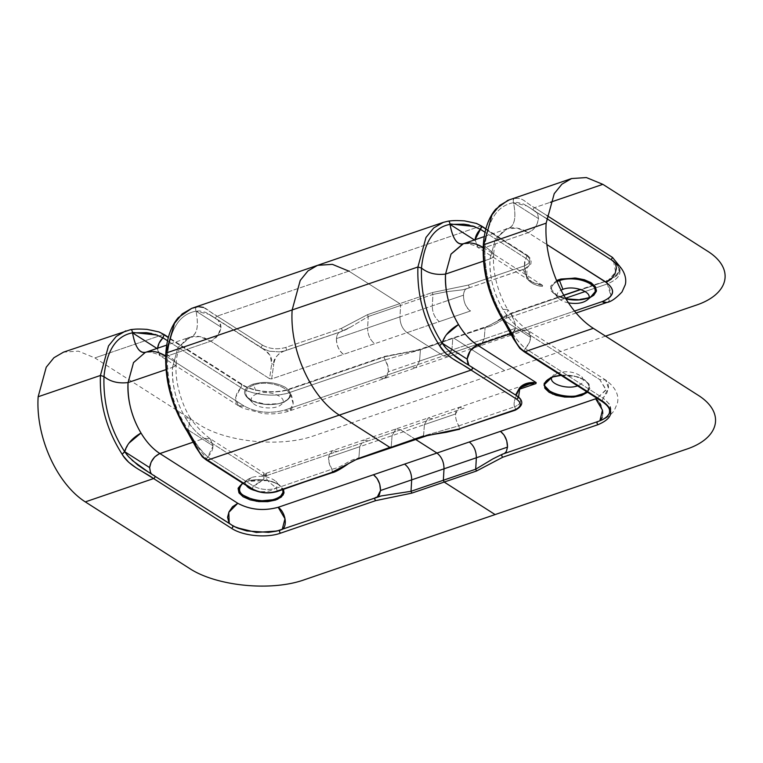 <?xml version="1.0" encoding="UTF-8"?>
<svg xmlns="http://www.w3.org/2000/svg" width="763" height="763" viewBox="0 0 763 763"><rect width="100%" height="100%" fill="white"/><g stroke="black" fill="none" stroke-linecap="round" stroke-linejoin="round"><path stroke-width="0.57" stroke-dasharray="3.81 2.86" d="M568.473 302.854C563.981 301.948 560.681 300.441 558.592 298.333C556.008 295.147 556.818 292.41 561.015 290.121M557.028 281.614C551.163 284.752 550.009 288.538 553.566 292.973C556.189 295.653 560.328 297.646 565.974 298.953C560.338 297.646 556.198 295.653 553.566 292.973C549.98 288.633 551.134 284.847 557.028 281.614M588.731 297.789L592.593 295.529M586.146 391.81C589.618 388.806 589.809 385.582 586.737 382.11C581.54 375.663 562.589 373.164 553.127 376.827L548.683 379.02M551.744 377.389L553.585 374.957L557.362 372.954C567.109 370.56 575.245 371.839 581.788 376.798C584.782 380.508 583.371 383.522 577.543 385.849M257.007 393.851C251.275 396.073 249.835 399.068 252.677 402.854C257.465 408.567 275.596 409.845 281.032 404.714C290.207 398.172 269.091 389.016 257.007 393.851L253.612 385.105C245.657 388.3 243.674 392.43 247.651 397.504C254.26 405.372 279.258 407.099 286.669 400.07C299.039 391.142 270.922 378.458 253.612 385.105C270.026 378.448 299.401 391.038 286.678 400.06C279.191 407.108 254.289 405.372 247.651 397.504C243.778 392.258 245.762 388.119 253.612 385.105L252.915 384.18C242.977 388.462 241.881 393.603 249.625 399.612C259.62 404.886 270.464 405.964 282.157 402.845C292.057 398.582 293.135 393.431 285.41 387.385C275.5 382.12 264.675 381.052 252.915 384.18M557.362 372.954L553.127 376.827C563.399 373.097 581.406 375.787 586.728 382.101C589.713 385.429 589.627 388.577 586.461 391.543M560.853 375.196L574.024 375.959L584.868 380.041L589.875 386.135L587.548 392.239L589.933 388.443L589.036 384.075L584.782 379.974L577.953 376.941L569.427 375.262L560.872 375.205M246.459 481.358L242.596 483.132L246.449 481.358L262.214 479.689L272.038 481.463L278.962 484.562L283.521 489.369L278.266 484.143L268.605 480.585L246.459 481.358M242.434 483.79L247.031 481.463C252.324 479.383 259.916 479.25 269.825 481.071C276.33 483.17 279.992 485.02 280.813 486.632C275.481 480.309 257.484 477.628 247.212 481.358C256.683 477.695 275.624 480.194 280.822 486.641L282.701 489.655L275.872 481.319C269.329 476.37 261.194 475.091 251.447 477.476L247.67 479.488C245.476 481.3 245.037 483.322 246.363 485.535M590.285 297.427L574.224 300.088L557.648 296.254L550.381 288.195L556.58 280.555L550.638 286.154L551.306 291.065L555.426 295.023L562.512 298.161L571.163 299.888L580.147 299.926L590.276 297.446M594.177 287.203L594.863 288.5M595.264 291.294L595.14 291.914M593.538 294.652L588.74 297.751M592.269 295.786L588.044 298.066M254.604 490.437C267.336 494.51 282.92 487.805 275.872 481.319M282.949 492.078L282.844 492.64M280.956 495.692L280.231 496.341M504.953 323.331L505.087 322.759M525.02 351.648L524.019 351.676L525.23 348.414C518.029 342.101 511.496 333.116 505.631 321.452C504.734 323.178 504.725 323.77 505.611 323.226C504.725 323.779 504.734 323.188 505.631 321.452L507.939 309.711L502.951 309.349C493.671 293.774 489.36 276.959 489.999 258.895L492.602 257.579L493.632 254.708L491.944 251.885L484.982 246.354C483.408 245.619 483.036 244.99 483.885 244.446C483.036 245.009 483.399 245.638 484.982 246.354C484.124 273.621 491.01 298.657 505.631 321.452C491.01 298.657 484.124 273.621 484.982 246.354C487.671 220.269 497.18 205.705 513.518 202.672L538.525 218.638L537.772 213.993L535.636 211.504L526.928 205.943L523.313 203.931L517.2 202.414L513.518 202.672C497.18 205.705 487.671 220.269 484.982 246.354L491.944 251.885L493.718 255.595C492.011 271.971 499.012 295.863 507.939 309.711L502.951 309.349C508.272 318.257 514.558 325.095 521.835 329.874L510.924 333.603L521.835 329.874L599.737 379.612L606.127 389.588L597.048 398.305L606.08 390.036L599.737 379.612L605.631 380.003L599.737 379.612L521.835 329.874L527.748 330.284L521.835 329.874C502.493 317.561 488.196 285.696 490.008 258.895L492.602 257.579L493.718 255.595C493.632 237.083 506.518 227.441 507.147 228.776L495.483 238.876L489.999 258.895L495.454 238.962L507.157 228.776L517.161 228.108L528.292 232.686C520.995 228.175 514.348 226.754 508.33 228.414L484.228 236.606M524.019 351.676L525.23 348.414L529.064 343.121L530.638 337.418L529.875 332.754L527.748 330.284L530.638 337.418A12.322 8.155 122.6 0 1 525.23 348.414L525.23 348.414C517.552 341.347 511.019 332.363 505.631 321.452L530.638 337.418L505.631 321.452L507.939 309.711C513.604 317.751 520.204 324.609 527.748 330.284L605.65 380.012C615.274 387.137 619.222 394.795 617.467 402.978L614.234 410.57C608.702 417.79 602.303 420.098 598.936 421.271L599.88 420.814M199.668 306.879L196.387 307.174C195.528 307.365 195.404 308.691 196.024 311.161C179.686 314.194 170.178 328.748 167.478 354.843C165.905 354.127 165.542 353.488 166.382 352.935C165.542 353.479 165.905 354.108 167.478 354.843C170.178 328.748 179.686 314.194 196.024 311.161C197.579 319.506 199.524 333.421 190.836 336.903L177.989 347.365L172.505 367.385L175.099 366.068L176.043 364.857L176.139 363.188L174.441 360.374L167.478 354.843C166.63 382.11 173.516 407.137 188.137 429.941C173.516 407.137 166.63 382.11 167.478 354.843L174.441 360.374L176.224 364.094C174.517 380.451 181.508 404.352 190.435 418.191L185.457 417.838C176.177 402.254 171.856 385.439 172.505 367.385L175.099 366.068L176.224 364.094C176.129 345.572 189.024 335.93 189.644 337.265L177.96 347.451L172.505 367.385L165.991 369.616L172.505 367.385C170.702 394.175 184.989 426.04 204.331 438.363C197.064 433.584 190.769 426.736 185.457 417.838L190.435 418.191C196.101 426.24 202.71 433.098 210.245 438.773L204.331 438.363L193.43 442.082L204.331 438.363L263.111 475.883L265.209 476.093C265.915 472.669 266.297 472.45 266.354 475.444C264.971 480.68 271.924 483.542 276.158 488.263L331.867 469.226C343.798 466.803 347.308 460.251 358.877 458C347.308 460.251 343.798 466.803 331.867 469.226C333.164 471.458 333.088 472.535 331.647 472.459M188.108 431.715C187.231 432.259 187.24 431.667 188.137 429.941L190.435 418.191L188.137 429.941L213.144 445.907L188.137 429.941C187.24 431.667 187.231 432.259 188.108 431.715M448.472 221.146L447.91 221.232C455.826 220.326 471.935 219.754 480.652 226.096L217.083 316.159L348.863 271.132L399.793 303.636L432.125 292.591L367.451 314.69L341.214 328.481L367.451 314.69L368.271 316.511L400.613 305.458L399.965 316.883L432.297 305.839L399.965 316.883C400.031 323.712 402.387 328.967 407.041 332.658L439.374 321.604C434.719 317.923 432.363 312.668 432.297 305.839C432.363 312.668 434.719 317.923 439.374 321.604L470.542 310.961C465.888 307.27 463.532 302.014 463.465 295.186L448.348 300.355L463.465 295.186C463.818 291.18 465.335 288.891 467.996 288.319L462.712 289.787L446.498 291.743L432.945 294.413L432.297 305.839L448.339 300.355L432.297 305.839L432.945 294.413L400.613 305.458L399.793 303.636L367.451 314.69L368.271 316.511L400.613 305.458L399.793 303.636L348.863 271.132L480.652 226.106C472.097 219.801 455.635 220.288 447.91 221.232L448.205 221.146M534.358 210.903L526.928 205.943L513.518 202.672C515.082 211.017 517.018 224.932 508.33 228.414C514.644 226.239 516.37 217.665 513.518 202.672L513.165 200.631L513.518 202.672C512.908 200.202 513.022 198.876 513.88 198.685L513.175 200.631M463.875 243.607L466.632 243.511C472.24 244.589 475.998 245.915 477.924 247.47L475.082 239.735A12.322 8.155 122.6 0 0 475.034 240.335L477.924 247.47L483.837 247.88L472.707 243.292L462.836 243.922M146.382 352.096L149.138 351.991C154.736 353.078 158.504 354.404 160.421 355.959L158.303 353.488L157.588 348.224A12.322 8.155 122.6 0 0 157.531 348.825L160.421 355.959L166.344 356.359L155.213 351.781L145.304 352.42M480.432 229.329L474.615 226.544M481.92 226.64L480.652 226.106L481.901 226.897L480.652 226.106L481.653 226.077M468.93 365.315L465.172 363.074M471.772 367.06L461.281 360.661M513.518 202.672L538.525 218.638C537.534 225.295 534.119 229.978 528.292 232.686L483.837 247.88L483.17 247.46M130.978 329.635L130.406 329.711C137.588 328.815 154.431 328.185 163.148 334.585L104.502 354.633L163.148 334.585L241.051 384.323L242.062 384.294L240.841 387.556C250.55 394.929 277.503 397.609 289.864 392.42C288.509 389.874 288.576 388.796 290.074 389.187C275.968 394.309 252.467 391.972 241.051 384.323L242.062 384.304L240.841 387.556C252.114 395.139 275.91 397.504 289.864 392.42L385.105 359.878C383.76 357.322 383.827 356.245 385.325 356.645L290.074 389.187C288.576 388.796 288.509 389.874 289.864 392.42L293.173 403.656L289.349 410.971L415.759 367.776L419.564 361.09L451.896 350.045L419.564 361.09L415.759 367.776L411.057 366.917L284.647 410.113L289.349 410.971L291.609 409.216L293.097 404.905L293.135 401.958L291.695 395.94L289.864 392.42L385.105 359.878L420.423 349.807L385.325 356.645C383.827 356.245 383.76 357.322 385.105 359.878C387.49 363.665 388.586 367.623 388.396 371.743L419.564 361.09L388.396 371.743L384.59 378.429L379.888 377.561L383.713 378.629L386.86 376.664L388.396 371.734L387.842 366.154L385.105 359.878L420.423 349.807L419.564 361.09L420.423 349.807L421.414 349.139L453.747 338.085L420.423 349.807L453.747 338.085L421.414 349.139L385.325 356.645L290.074 389.187C275.968 394.309 252.477 391.972 241.051 384.323L163.148 334.585C154.593 328.29 138.141 328.777 130.406 329.711L130.711 329.635M125.714 449.283L129.443 442.74M191.799 308.309L196.377 307.174C206.096 305.658 206.544 310.436 217.083 316.159C215.261 317.313 215.195 318.39 216.873 319.392L209.434 314.432L196.024 311.161L221.032 327.127C220.04 333.784 216.625 338.467 210.788 341.175L166.344 356.359L165.676 355.949M443.208 340.794L446.937 334.251M449.607 351.838L444.905 346.898M196.387 307.174C195.528 307.355 195.404 308.691 196.024 311.161L221.032 327.127L220.278 322.482L218.142 319.993L221.032 327.127L217.817 335.596L210.788 341.175L269.568 378.706L271.676 363.922L269.568 378.706L271.666 378.906L269.568 378.706L210.788 341.175L166.344 356.359L244.246 406.097L239.229 406.154L238.333 405.687L235.538 397.58L240.841 387.556L167.545 340.765L240.841 387.556L237.007 392.85L235.433 398.553L236.196 403.217L238.333 405.687L160.421 355.959L166.344 356.359L244.246 406.097C256.597 412.697 270.064 414.032 284.647 410.113L447.089 354.604L443.389 355.863L448.091 356.731L443.389 355.863L411.057 366.917L415.759 367.776L448.091 356.731L451.896 350.045L448.091 356.731L480.432 345.687L484.238 338.991L451.896 350.045L452.764 338.753L451.896 350.045L484.238 338.991L485.096 327.709L484.238 338.991L480.432 345.687L475.731 344.819L506.89 334.165L511.591 335.033L515.397 328.348L484.238 338.991L515.397 328.348C515.588 324.227 514.491 320.269 512.107 316.483C500.175 318.905 496.665 325.448 485.096 327.709L453.747 338.085L485.096 327.709L453.747 338.085L486.088 327.041L512.326 313.25L607.577 280.698L606.757 280.469L615.064 276.282L618.593 271.886L618.965 268.633L617.496 265.4L611.201 259.744L534.367 210.903C532.688 209.901 532.765 208.824 534.586 207.67C524.057 201.89 523.218 197.045 513.88 198.685C523.532 197.092 524.105 202.033 534.586 207.67L550.228 202.329L534.586 207.67L546.966 215.576L534.586 207.67C532.765 208.824 532.688 209.901 534.367 210.903L537.657 213.764L538.525 218.638L537.095 224.055L533.518 229.243L528.292 232.686L546.861 244.551L528.292 232.686L483.837 247.88L542.617 285.4L542.407 286.402C535.473 285.848 530.218 282.949 526.642 277.713C525.726 271.008 521.234 269.721 523.704 269.282L523.065 269.425L523.704 269.282C521.291 269.644 525.802 271.285 526.642 277.713C529.551 282.548 534.806 285.438 542.407 286.402L542.617 285.4L531.725 281.824L527.166 276.912C529.551 280.193 531.077 281.824 531.744 281.824L526.851 276.731L526.642 277.713L527.166 276.912C526.289 274.928 527.405 266.726 527.166 266.697C527.605 266.983 526.232 267.889 523.065 269.434L467.271 288.5L524.133 269.196C529.14 266.583 531.41 264.389 530.934 262.625C531.601 260.317 530.371 257.856 527.223 255.243L525.993 258.419C531.468 262.663 530.705 266.287 523.704 269.282C525.192 268.786 525.259 267.708 523.923 266.049C525.259 267.708 525.192 268.786 523.704 269.282C530.695 266.277 531.458 262.663 525.993 258.419L485.049 232.276L525.993 258.419C524 264.16 524.286 270.264 526.851 276.731C525.669 271.819 522.722 262.939 525.993 258.419L527.204 255.224L526.212 255.185L527.223 255.243M472.755 225.934L469.216 225.037M232.171 525.278L143.778 469.14M132.113 460.327L127.411 455.387M206.277 459.297L207.736 456.903L206.525 460.118L207.517 460.137L194.756 442.778M252.114 489.197L253.297 485.993L207.736 456.903L213.144 445.907L210.254 438.773L213.144 445.907A12.322 8.155 122.6 0 1 207.736 456.903C200.526 450.59 193.993 441.605 188.137 429.941C193.516 440.852 200.049 449.836 207.727 456.903L253.297 485.993C260.297 489.712 267.918 490.466 276.158 488.263C277.455 490.533 277.389 491.61 275.948 491.496C277.389 491.61 277.455 490.533 276.158 488.263C272.277 483.876 264.475 480.137 266.354 475.444L266.096 473.318L266.354 475.444C266.344 472.469 265.963 472.679 265.209 476.093L263.111 475.883L264.055 473.117L264.284 475.235L266.354 475.444L264.284 475.235C263.645 479.66 259.983 483.246 253.297 485.993C260.297 489.703 267.918 490.466 276.158 488.263L331.867 469.226L332.468 472.688M206.515 460.165L206.277 459.307M203.425 307.394L262.644 345.248C260.898 346.631 260.822 347.709 262.434 348.481L268.156 352.859L270.445 355.911L271.666 359.449L271.676 363.922L273.755 364.123L271.676 363.922L270.159 355.434L263.922 349.216L209.434 314.432L216.873 319.392L205.81 312.41L199.706 310.903L196.024 311.161C198.876 326.144 197.14 334.728 190.836 336.903C196.844 335.234 203.502 336.664 210.788 341.175L199.658 336.588L189.653 337.265L166.735 345.095M162.939 337.818L157.121 335.033M252.086 489.188L253.297 485.993C258.085 482.445 265.696 480.299 264.284 475.235L264.055 473.117L210.254 438.773L204.331 438.363L263.111 475.883L264.055 473.117L266.096 473.318L332.382 450.675L328.967 454.939L328.977 462.283L331.867 469.226C329.492 465.44 328.395 461.481 328.576 457.361L332.382 450.675L363.541 440.022L359.745 446.708L392.077 435.663L424.409 424.609L428.215 417.924L424.409 424.609L455.578 413.966L424.409 424.609L423.484 436.264L358.877 458L359.745 446.708L328.576 457.361L359.745 446.708L358.877 458L357.895 458.668L390.227 447.614L391.209 446.946L392.077 435.663L395.883 428.978L400.585 429.836L265.209 476.093L337.084 451.534L332.382 450.675L337.084 451.534L464.085 408.138A12.322 7.115 71.1 0 0 459.383 407.28L464.085 408.138L432.917 418.792L400.585 429.836L395.883 428.978L428.215 417.924L432.917 418.792L428.215 417.924L459.383 407.28A12.322 7.115 71.1 0 0 458.868 425.83L423.551 435.902L391.209 446.946L392.077 435.663L395.883 428.978L363.541 440.022L368.252 440.89L363.541 440.022L359.745 446.708L424.409 424.609L423.551 435.902L458.868 425.83L514.567 406.793C512.517 401.786 517.676 393.613 519.25 389.035C517.533 394.385 512.498 401.348 514.567 406.793C515.874 409.063 515.798 410.141 514.357 410.027C515.798 410.141 515.874 409.063 514.567 406.793L458.868 425.83C460.165 428.062 460.089 429.14 458.649 429.064M526.594 384.333L519.25 389.035L519.46 388.043L519.25 389.035L525.669 384.628L459.383 407.28L455.578 413.966C455.397 418.086 456.493 422.044 458.868 425.83L459.65 429.159M155.251 334.423L151.723 333.526M597.706 400.499L599.813 403.255M600.939 405.391L602.551 410.723M602.789 413.489L602.179 417.599M599.909 420.804L502.979 453.995L598.221 421.443L606.366 417.256L610.715 411.286L609.503 404.209L603.132 398.152L608.435 388.129L605.631 380.003L607.777 382.482L608.54 387.146L606.966 392.859L603.132 398.152C614.825 407.242 613.194 415.005 598.221 421.443L502.979 453.995L493.012 458.821L502.979 453.995C505.64 453.422 507.157 451.133 507.509 447.118M504.486 453.441L502.674 454.071M472.402 367.756L516.866 395.93C522.331 400.174 521.568 403.799 514.567 406.793C521.568 403.789 522.331 400.174 516.866 395.93L472.23 367.432L516.866 395.93L515.807 395.472L518.401 398.324L518.573 397.027M475.731 344.819L447.108 354.595L475.731 344.819L480.432 345.687L511.591 335.033L506.89 334.165L574.51 311.066L476.57 344.533M341.004 331.714C338.333 332.286 336.817 334.576 336.464 338.581L367.632 327.937C367.69 334.766 370.055 340.021 374.7 343.703L343.541 354.356A12.322 7.115 -108.9 0 1 336.626 342.148A12.322 7.115 -108.9 0 1 340.269 331.895L350.961 326.888L341.004 331.714L284.475 350.951L340.269 331.895A12.322 7.115 -108.9 0 1 341.004 331.714L285.295 350.751C281.051 351.733 272.601 357.809 273.755 364.123C274.995 356.846 278.838 352.382 285.295 350.751L279.687 351.877L285.295 350.751C286.774 350.255 286.85 349.177 285.505 347.518C286.85 349.177 286.774 350.255 285.295 350.751L341.004 331.714C342.473 331.256 342.549 330.179 341.214 328.481C342.635 329.95 342.568 331.028 341.004 331.714L350.961 326.888L368.271 316.511L367.632 327.937L336.464 338.581C336.531 345.41 338.886 350.665 343.541 354.356L271.666 378.906L273.755 364.123L271.666 378.906L470.542 310.961C462.817 306.659 460.795 288.7 467.996 288.319C469.474 287.861 469.55 286.783 468.215 285.085C469.636 286.554 469.569 287.632 467.996 288.319L462.712 289.787L467.996 288.319L462.712 289.787L446.498 291.743L432.945 294.413L400.613 305.458L399.965 316.883C400.031 323.712 402.387 328.967 407.041 332.658L374.7 343.703C370.055 340.021 367.69 334.766 367.632 327.937L399.965 316.883L367.632 327.937L368.271 316.511L350.961 326.888C343.321 331.276 343.283 330.608 340.269 331.895M432.125 292.591L468.215 285.085L432.125 292.591L432.945 294.413L432.125 292.591M278.562 530.6L281.442 529.76A12.322 7.115 -108.9 0 1 280.727 529.932L377.342 496.923L280.212 530.104M576.113 312.992L511.591 335.033L513.861 333.269L515.397 328.338L514.844 322.759L512.107 316.483L565.526 298.228L512.107 316.483C510.752 313.936 510.829 312.859 512.326 313.25L511.506 313.021L512.326 313.25C510.829 312.859 510.762 313.936 512.107 316.483C500.175 318.905 496.665 325.448 485.096 327.709L512.326 313.25L607.577 280.698C606.08 280.307 606.003 281.385 607.358 283.931C622.217 277.484 623.857 269.721 612.269 260.641L534.367 210.903L612.269 260.641C623.962 269.73 622.322 277.494 607.358 283.931C606.003 281.385 606.08 280.307 607.577 280.698L617.61 274.766L620.224 266.955L620.185 270.064L616.218 276.101L607.577 280.698L593.881 284.876M606.947 302.453A12.322 7.115 71.1 0 0 607.358 283.931L585.269 291.485L607.358 283.931L610.677 295.167L606.843 302.482M269.415 351.209L262.434 348.481L216.873 319.392L261.9 348.252L216.873 319.392C215.261 318.648 215.338 317.57 217.083 316.159L262.644 345.248C260.898 346.631 260.822 347.709 262.434 348.481L269.415 351.209L279.668 351.886L285.295 350.751L279.668 351.886L269.406 351.209L261.909 348.252L269.406 351.209M536.16 382.587L533.223 382.454M236.454 527.605L147.669 471.563M385.325 356.645L384.504 356.416L385.325 356.645M262.644 345.248C269.644 348.968 277.265 349.721 285.505 347.518L341.214 328.481L285.505 347.518C277.265 349.731 269.644 348.968 262.644 345.248M526.212 255.185C531.677 259.43 530.914 263.054 523.923 266.049L468.215 285.085L523.923 266.049C530.924 263.054 531.697 259.43 526.212 255.185L481.911 226.907L526.212 255.185M605.545 336.13L504.677 370.599L453.747 338.085L504.677 370.599L314.175 435.692C280.937 447.747 225.619 442.254 198.733 424.238L94.87 357.923L104.493 354.633L94.87 357.923L78.37 351.142L63.548 352.134M332.229 472.707L331.667 472.469M448.32 355.615L461.424 363.961M611.821 260.431L613.538 261.242M471.582 366.936L468.921 365.305M415.511 439.374L400.585 429.836L415.511 439.374M601.921 401.414L603.132 398.152L525.23 348.414L603.132 398.152L601.921 401.405M483.484 261.127L490.008 258.895L483.484 261.127M443.389 355.863L407.041 332.658L443.389 355.863M252.906 384.171C264.427 381.052 275.233 382.101 285.324 387.318C293.164 393.374 292.115 398.553 282.167 402.854C270.388 405.973 259.506 404.876 249.511 399.554C241.919 393.498 243.044 388.367 252.906 384.171M542.617 285.4L483.837 247.88L477.924 247.47L531.725 281.824L536.971 284.237L542.617 285.4M290.074 389.187L289.253 388.958L290.074 389.187M546.575 218.485L534.367 210.903M530.399 383.598L533.871 383.455M237.579 528.091L234.518 526.661M381.262 495.921L282.234 529.388M230.455 524.477L229.215 523.399M613.519 261.232L615.665 272.105L606.375 282.358M139.82 470.056L136.129 467.824M517.39 396.159L516.866 395.93M238.342 405.697L244.246 406.097C256.606 412.64 270.083 413.975 284.647 410.113L289.349 410.971L285.81 412.02C277.827 413.832 270.178 414.328 262.844 413.498L242.958 408.215L238.342 405.697M231.704 525.068L229.215 523.389M348.863 271.132L332.372 264.351L317.551 265.343M251.447 477.476L247.212 481.358M558.592 298.333L553.566 292.973L555.769 294.814L565.898 298.838M547.929 379.583L553.585 374.957M561.129 375.367L575.741 376.55L583.638 379.669L586.728 382.101L581.788 376.788M252.667 402.864L247.651 397.504L253.297 401.214L265.734 404.266L277.942 403.703C280.507 403.408 283.416 402.196 286.669 400.07M247.67 479.488L242.014 484.114M286.678 400.06L281.032 404.714M505.631 321.442L505.173 322.549M461.329 360.689L472.364 367.737M563.743 295.176L511.506 313.021L506.985 314.842L497.953 320.355C497.59 320.813 490.094 325.687 485.497 326.85L420.833 348.949C417.752 349.826 418.296 350.227 407.156 352.067L384.504 356.416L289.263 388.958C276.034 394.08 252.524 391.724 242.062 384.304L168.404 337.275M493.012 458.821L503.704 453.813M143.826 469.178L230.436 524.467M593.872 284.876L580.605 289.406M485.888 228.824L527.204 255.224M276.292 531.191L281.442 529.76"/><path stroke-width="1.14" d="M561.015 290.121L562.922 289.32C575.016 284.485 596.122 293.641 586.947 300.193C582.57 303.254 576.418 304.141 568.473 302.854M586.947 300.193L592.593 295.529C605.317 286.516 575.941 273.917 559.527 280.574L557.028 281.614L559.527 280.574C570.619 276.511 590.304 280.097 594.177 287.203M588.044 298.066C581.492 300.336 574.138 300.632 565.974 298.953C574.501 300.698 582.083 300.307 588.731 297.789M548.683 379.02L547.929 379.583C532.774 390.351 573.681 403.322 586.146 391.81M577.543 385.849C567.167 389.807 548.692 383.894 551.744 377.389M586.461 391.543C574.606 403.417 532.507 390.561 547.929 379.583L552.374 376.836L560.853 375.196L552.364 376.827L544.181 383.341L544.849 388.253L549.064 392.268L556.065 395.339L564.706 397.065L573.69 397.113L581.625 395.501L587.558 392.239L571.878 397.237L552.507 394.042L543.914 385.048L552.374 376.836L553.127 376.827M242.596 483.132L238.247 487.996L239.448 493.518L256.311 501.272L277.522 499.326L283.245 494.863L283.512 489.379L284.017 492.974L281.394 496.99L275.71 500.032L267.775 501.644L258.791 501.596L250.14 499.87L243.063 496.742L238.933 492.774L238.104 488.473L242.605 483.132M280.231 496.341C267.765 507.843 226.859 494.882 242.014 484.114L243.006 483.389L242.014 484.114C236.034 491.486 241.127 496.913 257.293 500.375C271.542 502.598 285.581 496.675 282.701 489.655L282.949 492.078M558.831 279.649L575.016 278.009L590.324 282.253L596.485 290.159L590.285 297.427L593.767 295.271L596.389 291.266L595.493 286.888L591.335 282.844L584.41 279.754L575.884 278.075L560.824 279.048L556.58 280.565L558.831 279.649M594.863 288.5L595.264 291.294M595.14 291.914L593.538 294.652M246.363 485.535C247.851 487.671 250.598 489.302 254.604 490.437M282.844 492.64L280.956 495.692M145.304 352.42L133.535 362.549L128.06 382.578C118.303 383.694 110.282 381.681 103.978 376.541C103.129 403.808 110.015 428.835 124.636 451.639C126.849 444.2 132.304 438 141.002 433.022C131.732 417.447 127.411 400.632 128.06 382.578C118.303 383.694 110.282 381.681 103.978 376.541C106.677 350.446 116.186 335.892 132.524 332.849C134.069 341.214 137.464 354.623 146.382 352.096C139.991 354.261 135.375 347.842 132.524 332.849C116.186 335.892 106.677 350.446 103.978 376.541L100.42 375.472C99.457 403.856 106.696 430.113 122.137 454.252L124.636 451.639C110.015 428.835 103.129 403.808 103.978 376.541L100.42 375.472L108.499 345.944L116.205 336.454L125.809 330.856L116.205 336.454L108.499 345.944L100.411 375.472L38.15 396.75L46.228 367.213L53.935 357.733L63.548 352.134L130.406 329.711C131.436 329.263 132.142 330.303 132.524 332.849L157.531 348.825L132.524 332.849C132.142 330.303 131.436 329.263 130.406 329.711M139.82 470.056L153.592 478.563C155.414 477.419 155.48 476.341 153.802 475.33L153.802 475.33C155.48 476.341 155.414 477.419 153.592 478.563C145.046 472.068 129.004 466.393 122.137 454.252C106.696 430.113 99.457 403.856 100.411 375.472L38.15 396.75C35.508 436.512 56.624 483.58 85.303 501.892L153.592 478.563L231.494 528.301C233.316 527.147 233.383 526.069 231.704 525.068C233.383 526.069 233.316 527.147 231.494 528.301C242.911 535.95 266.401 538.277 280.517 533.165C279.086 531.697 279.163 530.619 280.727 529.932C279.163 530.619 279.086 531.697 280.517 533.165L375.758 500.614C374.337 499.145 374.404 498.067 375.978 497.39L381.262 495.921L375.978 497.39C374.404 498.067 374.337 499.145 375.758 500.614L411.848 493.117L411.028 491.296L411.677 479.87L380.508 490.514L411.677 479.87L411.028 491.296L381.262 495.921L411.028 491.296L475.702 469.197L493.012 458.821L475.702 469.197L476.35 457.771L475.702 469.197L476.522 471.019L502.76 457.228C501.339 455.749 501.405 454.672 502.979 453.995C501.405 454.672 501.339 455.749 502.76 457.228L598.011 424.676C596.59 423.207 596.656 422.13 598.221 421.443C596.656 422.13 596.59 423.207 598.011 424.676C613.08 418.248 614.72 410.484 602.923 401.386L525.02 351.648L593.309 328.319L697.172 394.633C725.804 412.049 720.272 438.334 685.613 449.483L495.111 514.577L444.19 482.063L411.848 493.117L375.758 500.614L280.517 533.165C266.411 538.277 242.901 535.95 231.494 528.301L153.592 478.563L85.303 501.892L189.176 568.206C216.063 586.222 271.37 591.726 304.609 579.67L495.111 514.577L444.19 482.063L411.848 493.117L411.028 491.296L443.36 480.242L444.19 482.063L476.522 471.019L475.702 469.197L443.36 480.242L444.19 482.063L476.522 471.019L502.76 457.228L598.011 424.676C613.08 418.248 614.72 410.484 602.923 401.386L525.02 351.648L524.019 351.676L519.775 348.338L513.594 339.01L504.953 323.331C489.36 298.476 482.14 272.334 483.303 244.885L546.155 223.168L554.234 193.64L561.94 184.15L571.554 178.552L507.786 200.383L495.75 209.167C488.52 217.741 484.371 229.653 483.303 244.885L546.155 223.168C543.514 262.93 564.62 310.007 593.309 328.319L525.02 351.648C514.558 345.801 514.396 334.709 505.611 323.226L504.953 323.331L505.611 323.226C490.17 299.086 482.931 272.83 483.885 244.446L491.973 214.908L499.679 205.419L509.398 199.792M348.863 271.132L332.372 264.351L317.551 265.343L307.937 270.941L300.231 280.431L292.153 309.959L166.382 352.935L174.469 323.398L182.176 313.917L191.79 308.309L178.246 317.656C171.026 326.23 166.878 338.143 165.809 353.374L166.382 352.935C165.428 381.319 172.667 407.576 188.108 431.715L187.45 431.82L188.108 431.715C196.949 443.313 196.997 454.195 207.517 460.137L206.515 460.165L202.281 456.827L196.101 447.509L187.45 431.82C171.856 406.965 164.646 380.823 165.809 353.374L174.469 323.398L182.176 313.908L191.799 308.309L196.387 307.174M462.836 243.922L451.038 254.06L445.554 274.089C435.807 275.205 427.776 273.192 421.481 268.051L417.914 266.993L425.992 237.455L433.699 227.975L443.303 222.367L447.91 221.232C448.93 220.774 449.636 221.823 450.017 224.37C433.689 227.403 424.171 241.966 421.481 268.051L417.914 266.993C416.96 295.367 424.199 321.624 439.631 345.763L442.13 343.15C444.343 335.71 449.808 329.511 458.506 324.542C449.226 308.958 444.905 292.143 445.554 274.089C435.807 275.205 427.776 273.192 421.481 268.051C424.171 241.966 433.689 227.403 450.017 224.37C451.562 232.725 454.967 246.134 463.875 243.607C457.495 245.772 452.879 239.353 450.017 224.37L475.034 240.335L450.017 224.37C449.636 221.814 448.93 220.774 447.91 221.232M509.283 199.83L499.679 205.428L491.973 214.908L483.885 244.446C482.922 272.83 490.161 299.086 505.611 323.226C514.119 334.137 514.5 345.763 525.02 351.648L525.02 351.648M461.281 360.661L455.225 356.493L446.097 348.281L442.13 343.15C427.509 320.355 420.632 295.319 421.481 268.051C420.632 295.319 427.509 320.355 442.13 343.15L467.137 359.115L467.9 363.76L468.93 365.315M449.96 223.941L474.615 226.544M448.205 221.146C452.449 220.66 454.452 220.297 464.543 220.879L476.579 223.464L481.653 226.077L480.432 229.329L472.755 225.934M461.424 363.961L471.086 370.074C472.841 368.663 472.907 367.585 471.305 366.841L471.296 366.841C472.984 367.852 472.907 368.93 471.086 370.074C462.54 363.579 446.498 357.904 439.631 345.763L442.13 343.15L443.208 340.794M465.172 363.074L449.607 351.838M483.837 247.88C476.551 243.359 469.894 241.938 463.875 243.607M166.735 345.095L145.208 352.449L133.506 362.644L128.06 382.578L165.991 369.616L128.06 382.578C126.257 409.369 140.545 441.233 159.887 453.546L193.43 442.082L159.286 453.775L154.651 456.989L151.084 462.178L149.643 467.605L150.511 472.469L151.436 473.804L150.397 472.24L149.643 467.605L124.636 451.639L149.643 467.605C150.635 460.938 154.05 456.255 159.887 453.546C152.619 448.768 146.324 441.93 141.002 433.022L129.443 442.74M127.411 455.387L124.636 451.639L125.714 449.283M166.344 356.359C159.047 351.848 152.4 350.427 146.382 352.096M444.905 346.898L442.13 343.15L467.137 359.115C468.139 352.449 471.553 347.766 477.38 345.057C470.113 340.279 463.818 333.441 458.506 324.542L446.937 334.251M469.216 225.037L464.009 224.188L450.017 224.37M480.432 229.329L475.082 239.735A12.322 8.155 122.6 0 1 480.432 229.329L485.049 232.276L480.432 229.329L481.92 226.64M147.669 471.563L132.113 460.327M136.129 467.824L128.718 462.292L123.425 456.16L122.137 454.252L124.474 452.058M194.756 442.778L188.108 431.715C172.667 407.576 165.428 381.319 166.382 352.935L417.914 266.993C416.96 295.367 424.199 321.624 439.641 345.763L445.354 353.021L448.32 355.615M203.425 307.394L199.668 306.879M132.457 332.43L157.121 335.033M162.939 337.818L167.545 340.765L162.939 337.818L159.105 343.112L157.588 348.224A12.322 8.155 122.6 0 1 162.939 337.818L164.159 334.566L162.939 337.818L155.251 334.423M331.667 472.469L357.895 458.668L391.209 446.946L357.895 458.668L331.647 472.459L332.468 472.688C335.11 472.039 339.173 469.913 344.666 466.298L347.852 464.085C351.877 461.453 355.424 459.717 358.476 458.859L428.434 435.206L446.26 432.297L459.65 429.159M357.895 458.668L358.877 458L357.895 458.668M516.866 395.93C518.468 396.693 518.401 397.771 516.646 399.163C522.13 403.408 521.367 407.022 514.357 410.027L458.649 429.064L515.187 410.217C525.697 404.733 521.425 398.973 517.4 396.169L516.866 395.93C518.468 396.693 518.401 397.771 516.646 399.163L471.086 370.074L339.306 415.11L471.086 370.074L516.646 399.163C522.111 403.408 521.348 407.022 514.357 410.027L458.649 429.064L422.559 436.57L390.227 447.614L423.551 435.902L422.559 436.57L459.469 429.292M151.723 333.526L146.515 332.678L132.524 332.849M507.509 447.118L476.35 457.771L507.509 447.118C507.443 440.289 505.087 435.034 500.442 431.353L595.684 398.811L597.706 400.499M599.813 403.255L600.939 405.391M602.551 410.723L602.789 413.489M602.179 417.599L599.909 420.804M229.215 523.399L228.795 512.345L237.789 503.284L159.887 453.546L237.789 503.284C250.14 509.884 263.616 511.22 278.19 507.29L373.441 474.748L377.084 478.449L379.726 484.104L380.508 490.514L379.287 494.968L377.342 496.923L380.508 490.514C380.451 483.685 378.086 478.43 373.441 474.748L436.941 453.05C441.586 456.732 443.952 461.987 444.009 468.816C443.952 461.987 441.586 456.732 436.941 453.05L469.274 441.996C473.928 445.687 476.284 450.943 476.35 457.771L411.677 479.87C411.61 473.041 409.254 467.786 404.6 464.095C409.254 467.786 411.61 473.041 411.677 479.87L444.009 468.816L443.36 480.242L444.009 468.816L476.35 457.771C476.284 450.943 473.928 445.687 469.274 441.996L500.442 431.353L504.085 435.053L506.727 440.709L507.509 447.128L506.289 451.572L504.486 453.441M468.921 365.305L467.137 359.115L470.351 350.637L477.38 345.057L536.16 382.587L535.95 383.589L536.16 382.587C528.54 382.034 522.97 383.856 519.46 388.043L515.607 395.024L519.46 388.043L519.25 389.035L519.46 388.043L533.223 382.454M565.526 298.228L585.269 291.485L565.526 298.228M606.375 282.358L546.861 244.551L606.184 282.424C615.913 289.921 614.568 296.321 602.141 301.623L574.51 311.066L602.141 301.623A12.322 7.115 71.1 0 0 606.843 302.491A12.322 7.115 71.1 0 0 606.947 302.453M533.871 383.455L525.688 384.619C524.973 384.371 522.989 385.792 519.727 388.872L518.573 397.027M282.234 529.388L284.981 518.773L278.19 507.29A12.322 7.115 -108.9 0 1 285.104 519.498A12.322 7.115 -108.9 0 1 281.461 529.751M143.778 469.14L137.721 464.982L128.604 456.77L124.636 451.639M332.458 472.621L275.948 491.496C267.699 493.699 260.078 492.946 253.078 489.226L207.517 460.137L339.306 415.11L390.227 447.614L339.306 415.11L207.517 460.137L253.078 489.226L252.114 489.197C259.725 493.07 267.937 493.899 276.74 491.687L331.647 472.459L275.948 491.496C267.699 493.699 260.078 492.936 253.078 489.226L252.086 489.188L206.525 460.118M599.88 420.814L602.455 410.141L595.684 398.811L597.057 398.305L436.941 453.05L415.511 439.374L436.941 453.05L278.19 507.29C263.626 511.162 250.159 509.827 237.789 503.284L232.553 506.727L228.986 511.916L227.546 517.333L229.215 523.389M502.979 453.995L597.944 421.51C603.867 419.555 607.653 416.817 609.322 413.288C609.704 410.608 610.877 407.671 601.921 401.414L602.923 401.386L601.921 401.405L524.019 351.676M339.306 415.11C310.617 396.798 289.511 349.721 292.153 309.959L417.914 266.993L426.002 237.455L433.708 227.965L443.313 222.367L317.551 265.343L307.937 270.941L300.231 280.431L292.153 309.959C289.511 349.721 310.617 396.798 339.306 415.11M381.262 495.921L276.95 531.029L256.358 532.431L236.454 527.605L231.704 525.068M280.212 530.104L276.95 531.029M612.489 257.408L611.201 259.744L612.489 257.408L546.966 215.576L612.489 257.408L620.224 266.955L612.489 257.408M536.16 382.587L477.38 345.057L510.924 333.603L477.38 345.057C458.038 332.744 443.751 300.88 445.554 274.089L483.484 261.127L445.554 274.089L451 254.155L463.341 243.769M571.554 178.552L586.365 177.56L602.865 184.341L550.228 202.329L602.865 184.341L706.738 250.655C735.36 268.08 729.829 294.356 695.169 305.505L605.545 336.13M526.594 384.333L530.399 383.598M519.546 389.187L535.95 383.589L519.546 389.187M234.518 526.661L246.859 530.953L268.538 532.364L278.562 530.6M576.113 312.992L606.843 302.491L602.141 301.623C614.444 296.311 615.798 289.911 606.184 282.424L611.421 278.981L614.997 273.793L616.428 268.366L615.56 263.502L613.538 261.242L546.575 218.485M612.269 260.641L619.279 265.915C625.774 272.868 626.461 280.641 625.24 284.79L622.017 291.933C616.008 298.343 610.953 301.852 606.843 302.482M517.39 396.159L471.582 366.936M562.922 289.32L559.527 280.574M547.929 379.583L552.946 376.941L561.129 375.367M588.74 297.751L579.46 299.783L565.898 298.838M145.199 352.458L145.838 352.258M471.772 367.06L461.338 360.699M232.171 525.278L143.845 469.178M164.159 334.566L159.076 331.953L147.04 329.368C136.958 328.786 134.946 329.139 130.711 329.635M502.703 454.061L493.032 458.811M317.551 265.343L191.79 308.309M484.228 236.606L462.702 243.96M580.605 289.406L563.743 295.176M164.169 334.566L168.404 337.275M481.796 226.21L485.888 228.824M246.859 530.953L237.579 528.091M268.538 532.364L276.292 531.191"/></g></svg>
